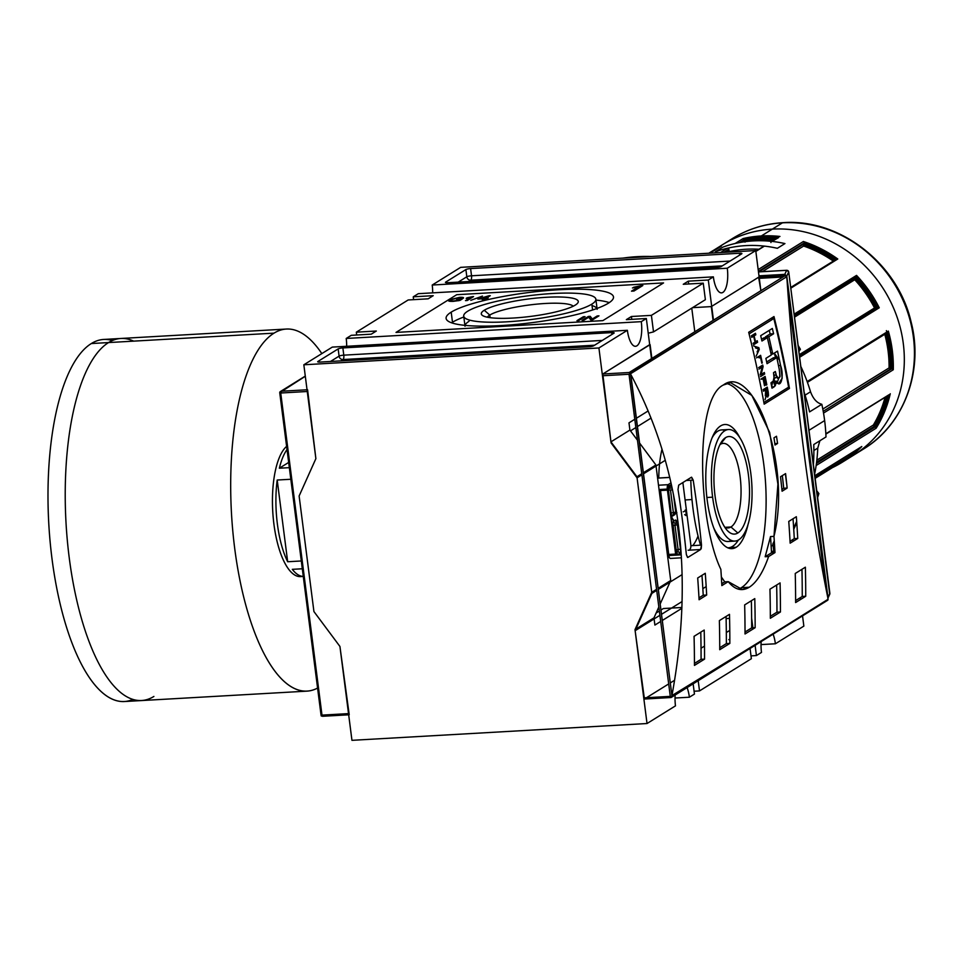 <?xml version="1.0" encoding="UTF-8"?>
<svg xmlns="http://www.w3.org/2000/svg" width="963" height="963" viewBox="0 0 963 963"><rect width="100%" height="100%" fill="white"/><g stroke="black" fill="none" stroke-linecap="round" stroke-linejoin="round"><path stroke-width="1.44" d="M484.269 310.255A48.872 8.775 172.7 0 1 546.49 297.29A48.872 8.775 172.7 0 1 575.32 305.066A48.872 8.775 172.7 0 1 513.086 318.043A48.872 8.775 172.7 0 1 484.269 310.255A48.872 8.775 -7.3 0 0 482.331 315.358A48.872 8.775 -7.3 0 0 526.279 316.923A48.872 8.775 -7.3 0 0 575.32 305.066A48.872 8.775 -7.3 0 0 577.656 303.152A48.872 8.775 -7.3 0 0 542.073 297.579A48.872 8.775 -7.3 0 0 484.269 310.255L489.77 315.057A43.672 7.848 172.7 0 1 534.67 304.356A43.672 7.848 172.7 0 1 573.238 306.21A43.672 7.848 -7.3 0 0 534.67 304.356A43.672 7.848 -7.3 0 0 489.77 315.057A43.672 7.848 -7.3 0 0 487.374 317.212A43.672 7.848 -7.3 0 1 489.77 315.057L490.095 317.67M591.836 304.127A66.616 11.965 172.7 0 1 507.032 321.811A66.616 11.965 172.7 0 1 467.741 311.193A66.616 11.965 172.7 0 1 552.557 293.522A66.616 11.965 172.7 0 1 591.836 304.127A66.616 11.965 -7.3 0 0 595.868 299.204A66.616 11.965 -7.3 0 0 540.604 294.425A66.616 11.965 -7.3 0 0 467.741 311.193A66.616 11.965 -7.3 0 0 463.721 316.129A66.616 11.965 -7.3 0 0 518.985 320.896A66.616 11.965 -7.3 0 0 591.836 304.127L592.594 309.99M451.623 322.822A84.383 15.155 172.7 0 1 452.49 322.256A84.383 15.155 172.7 0 1 463.829 317.008A84.383 15.155 -7.3 0 0 452.49 322.256A84.383 15.155 -7.3 0 0 451.623 322.822M595.977 300.083A84.383 15.155 172.7 0 1 609.254 302.623A84.383 15.155 -7.3 0 0 595.977 300.083M451.202 312.144A84.383 15.155 -7.3 0 1 558.624 289.755A84.383 15.155 -7.3 0 1 608.387 303.189A84.383 15.155 172.7 0 1 516.096 324.435A84.383 15.155 172.7 0 1 446.098 318.38A84.383 15.155 172.7 0 1 451.202 312.144A84.383 15.155 172.7 0 1 543.481 290.898A84.383 15.155 172.7 0 1 613.491 296.941A84.383 15.155 172.7 0 1 608.387 303.189A84.383 15.155 172.7 0 1 500.953 325.578A84.383 15.155 172.7 0 1 451.202 312.144L452.49 322.256M585.059 316.646L578.727 320.571L576.969 320.679L583.289 316.743L585.059 316.646L583.289 316.743L576.969 320.679L578.727 320.571L585.059 316.646M485.581 298.602L484.04 299.565L482.27 299.662L483.811 298.711L477.853 299.048L488.963 295.761L490.287 295.689L486.387 298.109L488.157 298L487.35 298.506L485.581 298.602L488.157 298L486.387 298.109L490.287 295.689L488.963 295.761L477.853 299.048L483.811 298.711L482.27 299.662L484.04 299.565L485.581 298.602M472.436 296.652L473.567 296.592L467.248 300.516L465.478 300.625L470.413 297.555L466.911 297.868L472.436 296.652L466.164 298.325L470.413 297.555L465.478 300.625L467.248 300.516L473.567 296.592L472.508 297.254L472.436 296.652M463.54 297.82L463.408 298.181C464.01 297.483 462.746 297.206 459.604 297.338L449.384 299.77L449.577 301.275L449.384 299.77C447.434 300.938 448.722 301.467 453.248 301.359L459.977 300.42L462.312 298.975L456.57 299.3L459.82 299.529L459.929 300.432L459.82 299.529L458.677 300.685L453.838 300.913C450.419 300.974 449.54 300.552 451.19 299.649L458.845 297.796L461.578 298.398L458.845 297.796L451.19 299.649C449.54 300.552 450.419 300.974 453.838 300.913L458.617 300.275L459.82 299.529L456.57 299.3L462.312 298.975L459.977 300.42L453.248 301.359L448.553 300.721L449.384 299.77L459.604 297.338C462.746 297.206 464.01 297.483 463.408 298.181L461.674 298.386M451.19 299.649L450.552 301.383M482.463 296.086L470.787 300.324L482.463 296.086M641.226 285.614L642.827 285.529L633.967 291.031L631.487 291.163L638.397 286.878L633.498 287.311L641.226 285.614L632.45 287.961L638.397 286.878L631.487 291.163L633.967 291.031L642.827 285.529L641.226 285.614L641.334 286.444L641.226 285.614M588.718 317.236L583.819 320.282L582.049 320.39L588.369 316.454L590.259 316.346L592.305 319.006L597.204 315.96L598.974 315.852L592.654 319.788L590.764 319.885L588.718 317.236L590.764 319.885L592.654 319.788L598.974 315.852L597.204 315.96L592.305 319.006L590.259 316.346L588.369 316.454L582.049 320.39L583.819 320.282L588.718 317.236M351.266 335.317L346.211 338.458L641.286 321.654A20.355 7.331 -93.3 0 1 635.484 346.295A20.355 7.331 -93.3 0 1 627.37 330.297L598.914 347.968L610.939 441.861L598.914 347.968L303.839 364.784L315.876 458.665L299.12 495.993L315.876 458.665L303.839 364.784L598.914 347.968L627.37 330.297L332.295 347.101L303.839 364.784L332.295 347.101L627.37 330.297A20.355 7.331 86.7 0 0 636.868 345.837A20.355 7.331 86.7 0 0 641.286 321.654L346.211 338.458L351.266 335.317L371.261 334.173L351.266 335.317M371.261 334.173L376.328 331.031L356.334 332.175L356.695 335.004L356.334 332.175L408.18 299.962L356.334 332.175L376.328 331.031L371.261 334.173M428.174 298.819L408.18 299.962L428.174 298.819L433.23 295.677L428.174 298.819M433.23 295.677L413.247 296.821L413.609 299.649L413.247 296.821L418.303 293.679L413.247 296.821L433.23 295.677M713.366 276.863L418.303 293.679L713.366 276.863L708.311 280.016L713.463 320.161L708.311 280.016L688.316 281.148L708.311 280.016L713.366 276.863A20.355 7.331 86.7 0 0 722.876 292.403A20.355 7.331 86.7 0 0 727.282 268.22A20.355 7.331 -93.3 0 1 721.48 292.872A20.355 7.331 -93.3 0 1 713.366 276.863M688.316 281.148L683.261 284.29L703.255 283.158L651.397 315.37L653.516 331.898L651.397 315.37L631.403 316.502L651.397 315.37L703.255 283.158L705.373 299.686L653.516 331.898L648.219 333.21L653.516 331.898L705.373 299.686L703.255 283.158L683.261 284.29L688.316 281.148L688.677 283.989L688.316 281.148M626.347 319.644L631.403 316.502L631.776 319.343L631.403 316.502L626.347 319.644L646.342 318.512L641.286 321.654L646.342 318.512L651.482 358.657L646.342 318.512L626.347 319.644M346.656 346.283A20.355 7.331 86.7 0 0 346.211 338.458A20.355 7.331 86.7 0 1 346.656 346.283M593.69 345.777A3.696 0.662 172.7 0 1 588.983 346.752L320.101 362.064A3.696 0.662 172.7 0 1 317.694 361.751A3.696 0.662 172.7 0 1 317.922 361.474L338.157 348.907A3.696 0.662 172.7 0 1 342.864 347.932L611.746 332.608A3.696 0.662 172.7 0 1 614.153 332.921A3.696 0.662 172.7 0 1 613.925 333.198L593.69 345.777L613.925 333.198A3.696 0.662 -7.3 0 0 611.746 332.608L342.864 347.932A3.696 0.662 -7.3 0 0 338.157 348.907L317.922 361.474A3.696 0.662 -7.3 0 0 320.101 362.064L588.983 346.752A3.696 0.662 -7.3 0 0 593.69 345.777M648.147 410.948L636.399 418.255L648.147 410.948M634.786 419.254L628.983 422.853L629.91 430.076L628.983 422.853L634.786 419.254M629.91 430.076L610.939 441.861L636.94 476.757L610.939 441.861L629.91 430.076L637.47 440.211L629.91 430.076M755.738 250.549L727.282 268.22L432.218 285.036L727.282 268.22L755.738 250.549L760.878 290.706L758.615 277.212L711.308 306.595L713.077 320.402L711.308 306.595L692.517 307.666L711.308 306.595L758.712 277.175L759.301 278.343L782.943 276.995L759.301 278.343L760.878 290.706L755.738 250.549L460.663 267.353L432.218 285.036L460.663 267.353L755.738 250.549M766.704 336.099L766.933 337.917L766.704 336.099M465.899 269.556A3.696 0.662 172.7 0 1 470.606 268.569L739.476 253.257A3.696 0.662 172.7 0 1 741.883 253.57A3.696 0.662 172.7 0 1 741.666 253.847L721.431 266.414A3.696 0.662 172.7 0 1 716.713 267.401L447.843 282.713A3.696 0.662 172.7 0 1 445.436 282.4A3.696 0.662 172.7 0 1 445.664 282.123L465.899 269.556L445.664 282.123A3.696 0.662 -7.3 0 0 447.843 282.713L716.713 267.401A3.696 0.662 -7.3 0 0 721.431 266.414L741.666 253.847A3.696 0.662 -7.3 0 0 739.476 253.257L470.606 268.569A3.696 0.662 -7.3 0 0 465.899 269.556L466.814 276.778L465.899 269.556M432.664 292.86A20.355 7.331 86.7 0 0 432.218 285.036A20.355 7.331 86.7 0 1 432.664 292.86M771.796 387.078L772.41 387.92L771.796 387.078M785.627 368.408L784.749 367.228L785.627 368.408M779.464 360.138L774.553 353.541L779.464 360.138M771.881 349.954L769.413 346.656L771.881 349.954M786.879 485.424L785.375 473.724L786.879 485.424M775.564 397.081L775.347 395.408L775.564 397.081M774.264 540.845L772.856 543.999L774.408 543.036L772.856 543.999L773.783 551.221L772.856 543.999L774.264 540.845M793.656 528.121L796.678 521.392L793.656 528.121M756.424 655.562L755.112 645.33L756.424 655.562L750.996 655.875L756.424 655.562L761.48 652.42L756.424 655.562M753.018 629.02L751.634 618.174L753.018 629.02M771.507 552.63L773.783 551.221L771.435 551.354L773.783 551.221L771.507 552.63M792.766 539.593L792.994 541.399L792.766 539.593M800.217 597.734L800.446 599.552L800.217 597.734M802.54 615.875L803.852 626.106L775.396 643.778A20.355 7.331 86.7 0 0 773.084 634.16A20.355 7.331 -93.3 0 1 775.396 643.778L761.035 644.596L775.396 643.778L803.852 626.106L802.54 615.875M761.167 641.575A20.355 7.331 86.7 0 0 761.48 652.42A20.355 7.331 86.7 0 1 761.167 641.575M689.388 697.212L675.039 698.031L689.388 697.212A20.355 7.331 86.7 0 0 687.088 687.594A20.355 7.331 -93.3 0 1 689.388 697.212L694.455 694.07L693.143 683.826L694.455 694.07L689.388 697.212M751.369 658.704L699.511 690.916L698.199 680.685L699.511 690.916L694.094 691.229L699.511 690.916L751.369 658.704L750.057 648.472L751.369 658.704M349.22 714.739L339.927 646.45L313.926 611.553L299.12 495.993L315.876 458.665L307.582 389.738L315.876 458.665L299.12 495.993L313.926 611.553L339.927 646.45L351.952 740.33L647.028 723.526L351.952 740.33L339.927 646.45L313.926 611.553L299.12 495.993L313.926 611.553L339.927 646.45L349.124 714.775L322.449 716.291M675.484 705.855L647.028 723.526L635.002 629.633L651.746 592.305L636.94 476.757L641.767 473.76L636.94 476.757L651.746 592.305L656.561 589.32L651.746 592.305L635.002 629.633L647.028 723.526L675.484 705.855A20.355 7.331 86.7 0 1 675.159 694.997A20.355 7.331 86.7 0 0 675.484 705.855M639.576 443.04L655.911 464.973L643.38 472.749L655.911 464.973L639.576 443.04M670.717 580.52L655.911 464.973L670.717 580.52L658.186 588.309L670.717 580.52L660.185 603.982L670.717 580.52M658.836 607.015L653.973 617.849L635.002 629.633L653.973 617.849L658.836 607.015M654.888 625.071L653.973 617.849L654.888 625.071L660.69 621.472L654.888 625.071M681.876 608.315L662.303 620.473L681.876 608.315M728.774 639.625L729.846 639.757L728.774 639.625M691.771 308.124L694.805 331.754L691.771 308.124M663.351 608.532L681.912 607.484L663.351 608.532L660.967 610.024L663.351 608.532M659.342 611.024L656.14 613.022L659.342 611.024M658.776 477.997A62.174 22.378 -93.3 0 1 662.026 449.155A62.174 22.378 86.7 0 0 658.776 477.997M727.691 547.791A62.174 22.378 86.7 0 0 728.353 547.778A62.174 22.378 86.7 0 0 738.356 540.038A62.174 22.378 -93.3 0 1 727.691 547.791M667.311 489.072A3.696 1.336 -93.3 0 1 668.105 484.678L671.006 482.872L668.105 484.678L658.499 485.22L668.105 484.678A3.696 1.336 -93.3 0 0 667.311 489.072L675.629 554.074L667.383 554.544L675.629 554.074L667.311 489.072L659.053 489.541L667.311 489.072M675.833 555.133A3.696 1.336 -93.3 0 1 675.629 554.074A3.696 1.336 -93.3 0 0 675.833 555.133M690.808 544.637A3.696 1.336 -93.3 0 1 690.014 549.042A3.696 1.336 -93.3 0 0 690.808 544.637L682.863 482.559L690.808 544.637M728.534 429.522A55.878 20.115 86.7 0 0 712.62 497.173A55.878 20.115 86.7 0 0 734.889 541.098A55.878 20.115 86.7 0 0 750.815 473.447A55.878 20.115 86.7 0 0 728.534 429.522L721.648 429.907A55.878 20.115 86.7 0 0 712.139 437.744A55.878 20.115 86.7 0 1 725.139 430.545M731.399 540.472A55.878 20.115 86.7 0 1 713.715 527.856A55.878 20.115 86.7 0 0 728.004 541.495L734.889 541.098M720.348 444.328A42.36 15.252 -93.3 0 0 719.999 444.557A42.36 15.252 -93.3 0 1 720.348 444.328L725.608 437.623A48.872 17.599 -93.3 0 1 748.42 474.928A48.872 17.599 -93.3 0 1 737.827 532.996A48.872 17.599 -93.3 0 1 727.498 530.709A48.872 17.599 -93.3 0 1 714.149 486.315A48.872 17.599 -93.3 0 1 722.37 440.681A48.872 17.599 -93.3 0 1 725.608 437.623A48.872 17.599 -93.3 0 1 748.42 474.928A48.872 17.599 -93.3 0 1 737.827 532.996L730.941 526.99A42.36 15.252 -93.3 0 1 728.052 527.941A42.36 15.252 -93.3 0 1 724.706 527.134A42.36 15.252 -93.3 0 0 730.941 526.99A42.36 15.252 86.7 0 0 740.114 476.661A42.36 15.252 86.7 0 0 720.348 444.328A42.36 15.252 -93.3 0 1 723.237 443.365A42.36 15.252 -93.3 0 1 740.559 480.706A42.36 15.252 -93.3 0 1 730.941 526.99L725.079 527.315M470.522 298.482L470.413 297.555L470.522 298.482M483.92 299.577L483.811 298.711L483.92 299.577M489.048 296.46L488.963 295.761L489.048 296.46M480.874 298.422L484.63 298.205L486.905 296.785L480.874 298.422L486.905 296.785L487.025 297.711L486.905 296.785L484.63 298.205L480.874 298.422M484.738 299.132L484.63 298.205L484.738 299.132M638.553 288.178L638.397 286.878L638.553 288.178M583.409 317.67L583.289 316.743L583.409 317.67M588.489 317.381L588.369 316.454L588.489 317.381M589.741 318.56L590.536 318.512L590.259 316.346L591.559 319.848L589.741 318.56M592.401 319.8L592.305 319.006L592.401 319.8M597.325 316.875L597.204 315.96L597.325 316.875M279.739 392.699L279.824 392.037L280.727 393.012L321.991 715.124L348.534 713.607L321.991 715.124L321.329 716.051L321.064 715.232L279.739 392.699L305.319 376.256L279.824 392.037L281.172 391.243L307.041 389.774L281.172 391.243M321.064 715.232L322.81 716.243L348.678 714.775M720.637 425.911A62.174 22.378 86.7 0 0 706.505 493.85A62.174 22.378 86.7 0 0 731.94 548.645A62.174 22.378 86.7 0 0 736.177 547.249A62.174 22.378 86.7 0 0 748.131 524.077A62.174 22.378 -93.3 0 1 736.177 547.249A62.174 22.378 -93.3 0 1 707.155 499.773A62.174 22.378 -93.3 0 1 720.637 425.911A62.174 22.378 -93.3 0 1 739.572 437.25A62.174 22.378 86.7 0 0 724.874 424.502A62.174 22.378 86.7 0 0 720.637 425.911M690.808 480.248A103.619 37.304 86.7 0 0 700.522 545.166A103.619 37.304 86.7 0 1 690.808 480.248M741.354 587.683A103.619 37.304 86.7 0 1 738.416 589.151A103.619 37.304 86.7 0 0 741.354 587.683A103.619 37.304 86.7 0 0 765.356 479.959A103.619 37.304 86.7 0 0 726.511 383.479A103.619 37.304 86.7 0 1 765.356 479.959A103.619 37.304 86.7 0 1 741.354 587.683L749.25 587.237L742.365 589.573L728.221 581.64L724.754 581.845L721.347 576.981L724.754 581.845L721.744 583.71L724.754 581.845L728.221 581.64L721.853 585.6A1110.243 1016.422 -121.8 0 0 720.854 569.362C698.019 521.886 694.239 398.911 723.345 385.019L730.58 382.66L751.826 395.42L769.69 432.507L777.911 484.148L773.975 536.367A1110.243 1016.422 58.2 0 1 774.974 552.593L768.606 556.554C763.153 572.227 756.701 582.446 749.25 587.237C741.907 591.667 734.889 589.813 728.221 581.64L721.853 585.6A1110.243 1016.422 -121.8 0 0 720.854 569.362C698.019 521.886 694.239 398.911 723.345 385.019C752.825 362.389 792.14 463.384 773.975 536.367L770.52 536.56L765.152 556.746L771.519 552.798A1106.535 1013.04 -121.8 0 0 770.52 536.56L773.975 536.367A1110.243 1016.422 58.2 0 1 774.974 552.593L768.606 556.554C763.153 572.227 756.701 582.446 749.25 587.237M773.819 318.536A1110.243 1016.422 58.2 0 1 788.601 387.174L764.441 402.173L788.601 387.174A1110.243 1016.422 -121.8 0 0 773.819 318.536L749.659 333.535L773.819 318.536L770.52 318.717L773.819 318.536M765.14 376.461L761.023 379.013L765.14 376.461A1110.243 1016.422 58.2 0 1 766.825 384.827A1110.243 1016.422 -121.8 0 0 765.14 376.461M766.343 385.128L766.343 385.128A1110.243 1016.422 -121.8 0 0 764.971 378.278A1110.243 1016.422 58.2 0 1 766.343 385.128M763.683 379.073L764.971 378.278L763.683 379.073A1110.243 1016.422 58.2 0 1 764.971 385.465A1110.243 1016.422 -121.8 0 0 763.683 379.073L761.071 379.229L763.683 379.073M764.49 385.766L764.49 385.766A1110.243 1016.422 -121.8 0 0 763.202 379.374A1110.243 1016.422 58.2 0 1 764.49 385.766M760.614 355.323L756.497 357.875L760.614 355.323A1110.243 1016.422 58.2 0 1 762.287 362.919A1110.243 1016.422 -121.8 0 0 760.614 355.323M761.805 363.22L761.805 363.22A1110.243 1016.422 -121.8 0 0 760.469 357.141A1110.243 1016.422 58.2 0 1 761.805 363.22M759.193 357.935L760.469 357.141L759.193 357.935M753.632 336.171A1110.243 1016.422 58.2 0 1 755.052 342.094L753.126 343.297L755.052 342.094A1110.243 1016.422 -121.8 0 0 753.632 336.171L751.706 337.375L753.632 336.171L751.441 336.304L753.632 336.171M755.461 333.294L751.333 335.858L755.461 333.294A1110.243 1016.422 58.2 0 1 755.823 334.811A1110.243 1016.422 -121.8 0 0 755.461 333.294M754.113 335.87L755.823 334.811L754.113 335.87A1110.243 1016.422 58.2 0 1 755.534 341.793A1110.243 1016.422 -121.8 0 0 754.113 335.87L751.381 336.027L754.113 335.87M757.255 340.733L755.534 341.793L757.255 340.733A1110.243 1016.422 58.2 0 1 757.604 342.25A1110.243 1016.422 -121.8 0 0 757.255 340.733M753.487 344.814L757.604 342.25L753.487 344.814M777.37 378.194L779.296 377.737L780.054 376.497L779.223 369.19A1110.243 1016.422 -121.8 0 0 776.804 357.622L773.349 357.815A1106.535 1013.04 58.2 0 1 773.722 359.548A1106.535 1013.04 58.2 0 0 773.349 357.815L766.668 361.968L773.349 357.815L776.804 357.622L767.03 363.689A1110.243 1016.422 -121.8 0 0 765.874 358.368L771.279 355.01A1110.243 1016.422 -121.8 0 0 767.342 337.664L763.876 337.857A1106.535 1013.04 58.2 0 1 764.273 339.566A1106.535 1013.04 58.2 0 0 763.876 337.857L761.54 339.313L763.876 337.857L767.342 337.664L761.95 341.01A1110.243 1016.422 -121.8 0 0 760.686 335.69L772.338 328.455A1110.243 1016.422 58.2 0 1 773.602 333.776L768.847 336.725A1110.243 1016.422 58.2 0 1 772.783 354.071L771.098 354.167L772.783 354.071L777.526 351.122A1110.243 1016.422 58.2 0 1 780.584 365.495L782.197 378.182L778.598 383.731L776.238 381.131L774.24 386.789L772.001 388.173A1110.243 1016.422 -121.8 0 0 770.966 382.841L773.193 381.456L774.204 376.304L773.53 372.645L775.347 371.513L776.13 375.101C779.428 380.349 780.463 378.387 779.223 369.19A1110.243 1016.422 -121.8 0 0 776.804 357.622L767.03 363.689A1110.243 1016.422 -121.8 0 0 765.874 358.368L771.279 355.01A1110.243 1016.422 -121.8 0 0 767.342 337.664L761.95 341.01A1110.243 1016.422 -121.8 0 0 760.686 335.69L772.338 328.455A1110.243 1016.422 58.2 0 1 773.602 333.776L768.847 336.725A1110.243 1016.422 58.2 0 1 772.783 354.071L777.526 351.122A1110.243 1016.422 58.2 0 1 780.584 365.495C784.4 375.895 780.704 389.919 776.238 381.131L775.311 385.73L772.001 388.173A1110.243 1016.422 -121.8 0 0 770.966 382.841L774.276 380.216L773.53 372.645L775.347 371.513L776.972 377.713M758.88 347.691L753.776 346.03L758.88 347.691A1110.243 1016.422 58.2 0 1 759.277 349.425A1110.243 1016.422 -121.8 0 0 758.88 347.691L755.413 347.884L758.88 347.691M756.111 356.202L759.277 349.425L756.111 356.202M762.166 367.132L760.18 374.956L762.166 367.132L758.952 369.13L762.166 367.132L759.109 367.312L762.166 367.132M762.744 365.049L758.627 367.613L762.744 365.049A1110.243 1016.422 58.2 0 1 763.093 366.662A1110.243 1016.422 -121.8 0 0 762.744 365.049M761.107 374.499L763.093 366.662L761.107 374.499L764.333 372.5L761.107 374.499M764.646 374.017A1110.243 1016.422 -121.8 0 0 764.333 372.5A1110.243 1016.422 58.2 0 1 764.646 374.017L760.517 376.581L764.646 374.017L761.601 374.198L764.646 374.017M765.609 391.821L765.308 395.841L766.139 394.457L767.884 396.949L768.245 392.182A1110.243 1016.422 -121.8 0 0 767.27 387.114L763.153 389.666L767.27 387.114A1110.243 1016.422 58.2 0 1 768.245 392.182L768.522 395.576L767.403 397.009L765.645 394.493L765.609 391.821A1110.243 1016.422 -121.8 0 0 765.272 390.063A1110.243 1016.422 58.2 0 1 765.609 391.821M763.454 391.195L765.272 390.063L763.454 391.195M765.814 397.009L765.067 399.717L765.814 397.009M611.084 442.932L602.79 374.005L611.084 442.932L637.073 477.829L611.084 442.932M650.097 344.622L651.867 358.429L650.097 344.622L602.79 374.005L629.212 372.5L602.79 374.005L649.688 344.646M651.06 418.086L637.458 426.549L651.06 418.086M635.845 427.548L630.5 430.87L635.845 427.548M751.658 621.532L752.645 629.248L751.658 621.532M701.028 648.243L704.483 646.101L701.028 648.243M726.331 632.535L729.785 630.392L726.331 632.535M674.582 680.275L670.308 682.936L674.582 680.275M668.683 683.935L646.498 697.718L668.683 683.935M644.428 699.006L635.135 630.705L651.879 593.377L637.073 477.829L651.879 593.377L635.135 630.705L643.741 697.874L644.428 699.006L671.428 697.188L644.428 699.006M774.481 544.143L771.134 546.214L774.481 544.143M706.18 586.575L702.846 588.646L706.18 586.575M682.093 601.538L661.509 614.322L682.093 601.538M659.896 615.321L635.135 630.705L659.896 615.321M786.506 275.899L786.855 277.452L786.771 276.718L630.5 373.788L671.921 695.587C694.167 574.779 680.444 467.729 630.777 374.414L671.921 695.587L671.428 697.188L670.284 696.369L629.02 374.258L602.477 375.763L629.02 374.258L629.922 373.175L630.777 374.414C680.444 467.729 694.167 574.779 671.921 695.587L828.011 599.913L826.651 600.707L828.011 599.913L827.999 598.637C808.776 503.589 795.065 396.527 786.855 277.452C795.065 396.527 808.776 503.589 827.999 598.637L786.506 275.899L785.026 275.707L629.212 372.5L629.922 373.175L629.212 372.5L785.026 275.707L786.506 275.899L758.615 277.212L785.026 275.707M828.084 599.263L671.428 697.188L670.284 696.369L643.741 697.874L670.284 696.369L629.02 374.258L786.771 276.718M764.177 404.147A1110.243 1016.422 -121.8 0 0 748.684 332.283L773.987 316.562A1110.243 1016.422 58.2 0 1 789.467 388.438L764.177 404.147A1110.243 1016.422 -121.8 0 0 748.684 332.283L773.987 316.562A1110.243 1016.422 58.2 0 1 789.467 388.438L764.177 404.147M773.975 437.828L776.503 436.251A1110.243 1016.422 58.2 0 1 777.562 443.462L775.034 445.038A1110.243 1016.422 -121.8 0 0 773.975 437.828L776.503 436.251A1110.243 1016.422 58.2 0 1 777.562 443.462L775.034 445.038A1110.243 1016.422 -121.8 0 0 773.975 437.828M780.512 476.745L785.579 473.603A1110.243 1016.422 58.2 0 1 787.144 488.06L782.088 491.214A1110.243 1016.422 -121.8 0 0 780.512 476.745L785.579 473.603A1110.243 1016.422 58.2 0 1 787.144 488.06L782.088 491.214A1110.243 1016.422 -121.8 0 0 780.512 476.745M697.694 577.993L705.277 573.286A1110.243 1016.422 58.2 0 1 706.673 595.026L699.09 599.744A1110.243 1016.422 -121.8 0 0 697.694 577.993L705.277 573.286A1110.243 1016.422 58.2 0 1 706.673 595.026L699.09 599.744A1110.243 1016.422 -121.8 0 0 697.694 577.993M788.757 521.428L796.341 516.71A1110.243 1016.422 58.2 0 1 797.737 538.461L790.154 543.168A1110.243 1016.422 -121.8 0 0 788.757 521.428L796.341 516.71A1110.243 1016.422 58.2 0 1 797.737 538.461L790.154 543.168A1110.243 1016.422 -121.8 0 0 788.757 521.428M694.07 636.326L704.194 630.043A1110.243 1016.422 58.2 0 1 704.555 659.125L694.443 665.409A1110.243 1016.422 -121.8 0 0 694.07 636.326L704.194 630.043A1110.243 1016.422 58.2 0 1 704.555 659.125L694.443 665.409A1110.243 1016.422 -121.8 0 0 694.07 636.326M719.361 620.617L729.485 614.334A1110.243 1016.422 58.2 0 1 729.846 643.416L719.734 649.7A1110.243 1016.422 -121.8 0 0 719.361 620.617L729.485 614.334A1110.243 1016.422 58.2 0 1 729.846 643.416L719.734 649.7A1110.243 1016.422 -121.8 0 0 719.361 620.617M795.245 573.479L805.369 567.195A1110.243 1016.422 58.2 0 1 805.73 596.266L795.619 602.561A1110.243 1016.422 -121.8 0 0 795.245 573.479L805.369 567.195A1110.243 1016.422 58.2 0 1 805.73 596.266L795.619 602.561A1110.243 1016.422 -121.8 0 0 795.245 573.479M769.955 589.187L780.078 582.904A1110.243 1016.422 58.2 0 1 780.439 611.986L770.328 618.27A1110.243 1016.422 -121.8 0 0 769.955 589.187L780.078 582.904A1110.243 1016.422 58.2 0 1 780.439 611.986L770.328 618.27A1110.243 1016.422 -121.8 0 0 769.955 589.187M744.664 604.908L754.775 598.613A1110.243 1016.422 58.2 0 1 755.148 627.695L745.025 633.979A1110.243 1016.422 -121.8 0 0 744.664 604.908L754.775 598.613A1110.243 1016.422 58.2 0 1 755.148 627.695L745.025 633.979A1110.243 1016.422 -121.8 0 0 744.664 604.908M701.509 545.106A1110.243 1016.422 -121.8 0 0 693.191 480.104A1110.243 1016.422 58.2 0 1 701.509 545.106L700.607 549.512L687.955 557.372L700.607 549.512L688.1 550.222L700.607 549.512L701.22 548.549L701.509 545.106L690.892 545.72L701.509 545.106M687.522 557.421L686.342 554.532A1110.243 1016.422 -121.8 0 0 678.012 489.541A1110.243 1016.422 58.2 0 1 686.342 554.532L687.702 557.457M678.012 489.541L678.698 485.147L691.35 477.287L678.698 485.147L678.012 489.541M691.35 477.287L693.191 480.104L691.603 477.203M682.117 574.598L658.319 589.38L682.117 574.598M656.706 590.379L651.879 593.377L656.706 590.379M793.741 529.325L796.762 522.584L793.741 529.325M665.313 460.29L643.513 473.82L665.313 460.29M641.9 474.831L637.073 477.829L641.9 474.831M668.876 555.531L660.546 490.528L672.511 489.854L660.546 490.528L668.876 555.531A3.696 1.336 86.7 0 0 670.356 558.444A3.696 1.336 86.7 0 0 670.609 558.359A3.696 1.336 -93.3 0 1 668.876 555.531L681.226 554.832L668.876 555.531M726.114 618.571L729.581 618.378L726.114 618.571M751.67 627.9A1106.535 1013.04 -121.8 0 0 751.357 600.743A1106.535 1013.04 -121.8 0 1 751.67 627.9L745.025 632.017L751.67 627.9L755.148 627.695M776.96 612.179A1106.535 1013.04 -121.8 0 0 776.647 585.035A1106.535 1013.04 -121.8 0 1 776.96 612.179L770.316 616.308L776.96 612.179L780.439 611.986M802.251 596.47A1106.535 1013.04 -121.8 0 0 801.95 569.314A1106.535 1013.04 -121.8 0 1 802.251 596.47L795.619 600.599L802.251 596.47L805.73 596.266M726.367 643.609A1106.535 1013.04 -121.8 0 0 726.066 616.452A1106.535 1013.04 -121.8 0 1 726.367 643.609L719.734 647.738L726.367 643.609L729.846 643.416M701.076 659.318A1106.535 1013.04 -121.8 0 0 700.775 632.173A1106.535 1013.04 -121.8 0 1 701.076 659.318L694.443 663.447L701.076 659.318L704.555 659.125M765.152 556.746L768.606 556.554L765.152 556.746L771.519 552.798A1106.535 1013.04 -121.8 0 0 770.52 536.56L765.152 556.746M794.282 538.654A1106.535 1013.04 -121.8 0 0 793.03 518.768A1106.535 1013.04 -121.8 0 1 794.282 538.654L790.045 541.29L794.282 538.654L797.737 538.461M703.219 595.218A1106.535 1013.04 -121.8 0 0 701.967 575.344A1106.535 1013.04 -121.8 0 1 703.219 595.218L698.982 597.854L703.219 595.218L706.673 595.026M783.701 488.265A1106.535 1013.04 -121.8 0 0 782.341 475.614A1106.535 1013.04 -121.8 0 1 783.701 488.265L781.908 489.385L783.701 488.265L787.144 488.06M772.868 381.661L775.143 383.936L776.25 383.599L772.868 381.661M777.057 383.033L778.754 378.146L777.057 383.033M775.588 358.38A1106.535 1013.04 -121.8 0 0 774.445 353.048A1106.535 1013.04 -121.8 0 1 775.588 358.38M772.41 352.362L770.906 353.289L772.41 352.362M765.778 338.627A1106.535 1013.04 -121.8 0 0 765.585 337.76A1106.535 1013.04 -121.8 0 1 765.778 338.627M770.123 333.968L765.38 336.918L770.123 333.968A1106.535 1013.04 -121.8 0 0 769.268 330.357A1106.535 1013.04 -121.8 0 1 770.123 333.968L773.602 333.776M773.421 381.3L776.238 381.131L773.421 381.3M752.729 334.992L755.823 334.811L752.729 334.992M754.523 342.431L757.604 342.25L754.523 342.431M758.29 349.473L759.277 349.425L758.29 349.473M757.725 348.69L758.651 348.823L757.099 351.928L758.651 348.823L756.232 348.173L757.725 348.69M757.4 357.309L760.469 357.141L757.4 357.309M759.855 366.843L763.093 366.662L759.855 366.843M761.938 378.447L764.971 378.278L761.938 378.447M763.25 390.171L765.272 390.063L763.25 390.171M765.404 395.528L766.115 395.492L765.404 395.528M767.595 395.432L766.379 393.024A1110.243 1016.422 -121.8 0 0 765.754 389.762L767.09 388.932A1110.243 1016.422 58.2 0 1 767.788 392.555L767.595 395.432L766.379 393.024A1110.243 1016.422 -121.8 0 0 765.754 389.762L763.202 389.907L767.09 388.932L764.068 389.1L767.09 388.932A1110.243 1016.422 58.2 0 1 767.788 392.555L767.595 395.432L766.452 395.528M766.44 395.492L767.306 395.444M829.071 595.05A1.854 1.806 -155 0 0 829.877 593.328L788.709 271.939A1.854 1.806 -155 0 0 786.651 270.326L758.483 271.927L786.651 270.326A1.854 1.806 25 0 1 788.709 271.939L786.783 276.056L784.773 274.359L758.976 275.827L784.773 274.359L786.783 276.056L827.939 598.047L829.877 593.328A1.854 1.806 25 0 1 829.721 594.303L827.819 598.408M784.941 243.579A123.974 113.502 -121.8 0 0 771.989 241.4A123.974 113.502 58.2 0 1 784.941 243.579A123.974 113.502 -121.8 0 0 722.9 247.118L715.304 251.837A123.974 113.502 58.2 0 1 727.522 248.213A123.974 113.502 -121.8 0 0 715.304 251.837A123.974 113.502 58.2 0 1 777.358 248.298L784.941 243.579A123.974 113.502 -121.8 0 0 722.9 247.118L715.304 251.837L722.9 247.118A123.974 113.502 58.2 0 1 735.118 243.507A123.974 113.502 -121.8 0 0 722.9 247.118L715.304 251.837A123.974 113.502 58.2 0 1 777.358 248.298A123.974 113.502 -121.8 0 0 764.393 246.119A123.974 113.502 58.2 0 1 777.358 248.298L784.941 243.579M763.394 246.745A1.107 1.011 -121.8 0 1 764.393 246.119L755.859 251.427L764.393 246.119A1.107 1.011 -121.8 0 0 763.779 246.251L755.823 251.199M758.952 249.261A120.279 110.107 -121.8 0 0 730.327 251.355L729.196 252.065L730.327 251.355A1.107 1.011 -121.8 0 1 730.183 251.379A1.107 1.011 -121.8 0 0 730.327 251.355A120.279 110.107 -121.8 0 1 758.952 249.261M730.183 251.379A1.107 1.011 -121.8 0 1 729.015 250.344L725.958 252.246L729.015 250.344L728.859 249.224A1.107 1.011 -121.8 0 0 727.522 248.213L720.553 252.547L727.522 248.213A1.107 1.011 -121.8 0 1 728.859 249.224L723.803 252.366L728.859 249.224L729.015 250.344A1.107 1.011 -121.8 0 0 730.183 251.379L729.063 252.065M779.115 236.729L771.375 241.544A1.107 1.011 58.2 0 1 771.989 241.4L778.694 237.115M778.501 237.656L771.989 241.4A1.107 1.011 58.2 0 0 770.93 242.544M744.64 241.869L744.218 241.075A1.107 1.011 -121.8 0 1 744.182 240.919L742.28 242.098L744.182 240.919L744.038 239.787L739.56 242.58L744.038 239.787A1.107 1.011 -121.8 0 0 744.002 239.631L743.087 238.559L735.118 243.507L743.087 238.559L744.002 239.631A1.107 1.011 58.2 0 1 744.038 239.787L744.182 240.919A1.107 1.011 -121.8 0 0 744.218 241.075L745.037 242.146M890.655 368.841L891.726 368.781A1.107 1.011 58.2 0 1 891.894 368.781L893.291 369.744L823.534 413.079L893.291 369.744L891.894 368.781A122.867 112.49 -121.8 0 0 887.272 332.704A122.867 112.49 -121.8 0 1 891.894 368.781A1.107 1.011 58.2 0 0 891.726 368.781L823.221 411.333L890.655 368.841A1.107 1.011 -121.8 0 1 890.498 368.841A1.107 1.011 -121.8 0 0 890.655 368.841M884.78 334.269A120.279 110.107 -121.8 0 1 889.09 367.902L822.799 409.07L889.09 367.902L890.498 368.841A121.386 111.13 58.2 0 0 886.068 333.451A121.386 111.13 58.2 0 1 890.498 368.841L889.09 367.914A120.279 110.107 -121.8 0 0 884.78 334.269L807.427 382.323L884.78 334.245M887.549 332.536L807.415 382.311L887.525 332.548L888.343 331.116L807.15 381.565L888.343 331.116L887.26 332.644A1.107 1.011 58.2 0 1 887.104 332.668L886.381 330.646M877.317 307.558A1.107 1.011 58.2 0 1 877.449 307.474A122.867 112.49 -121.8 0 0 856.191 277.163A1.107 1.011 58.2 0 1 856.071 277.272L794.319 315.635L855.216 277.886A1.107 1.011 -121.8 0 0 855.096 277.982L854.747 279.739A120.279 110.107 -121.8 0 1 874.536 307.955L799.314 354.685L874.536 307.955L875.933 308.365L799.471 355.865L877.317 307.558A1.107 1.011 58.2 0 1 877.449 307.474A122.867 112.49 -121.8 0 0 856.191 277.163L856.54 275.406L794.126 314.155L856.528 275.394L856.191 277.163A1.107 1.011 58.2 0 1 856.071 277.272L855.216 277.886A1.107 1.011 -121.8 0 0 855.096 277.982L854.747 279.752L794.511 317.164L854.747 279.752A120.279 110.107 -121.8 0 1 874.536 307.955L876.053 308.341M803.708 243.266L803.298 244.277A1.107 1.011 -121.8 0 0 803.25 244.433L803.636 246.034L762.359 271.674L803.636 246.034A120.279 110.107 -121.8 0 1 833.26 261.033A120.279 110.107 -121.8 0 0 803.636 246.034L803.25 244.433A121.386 111.13 58.2 0 1 834.596 260.215A121.386 111.13 58.2 0 0 803.25 244.433A1.107 1.011 -121.8 0 1 803.298 244.277L758.88 271.867L803.298 244.277L803.708 243.266L758.411 271.41L803.708 243.266A1.107 1.011 58.2 0 0 803.768 243.109A1.107 1.011 58.2 0 1 803.708 243.266M861.536 446.724L814.83 475.746L861.789 446.531A123.974 113.502 58.2 0 1 842.24 462.24L832.357 467.657L832.369 466.465A1.107 1.011 58.2 0 0 832.285 466.321L814.999 477.058L832.285 466.321L831.623 465.37L814.83 475.794L831.623 465.37A1.107 1.011 -121.8 0 1 831.599 465.334A1.107 1.011 -121.8 0 0 831.623 465.37L832.285 466.321A1.107 1.011 58.2 0 1 832.369 466.465L832.345 467.669L832.369 466.465L832.333 467.669L815.155 478.334M874.235 426.38L875.247 426.898A1.107 1.011 58.2 0 1 875.391 426.982L876.113 428.258L816.143 465.526L876.113 428.258L875.391 426.982A122.867 112.49 -121.8 0 0 888.512 395.203A122.867 112.49 -121.8 0 1 875.391 426.982A1.107 1.011 58.2 0 0 875.247 426.898L816.431 463.432L875.247 426.898L874.235 426.38L816.6 462.192L874.235 426.38A1.107 1.011 -121.8 0 1 874.103 426.296A1.107 1.011 -121.8 0 0 874.235 426.38M877.449 307.474L879.255 307.787L799.651 357.249L879.255 307.787L877.726 307.39M835.884 259.625A1.107 1.011 58.2 0 1 835.956 259.48L790.707 287.468M836.137 259.264L837.774 258.999L790.804 288.178L837.774 258.999L836.378 259.107M803.371 241.508L803.371 241.52A123.974 113.502 58.2 0 1 837.774 258.999A123.974 113.502 58.2 0 0 803.371 241.508L758.182 269.58L803.371 241.508M861.379 446.82L861.789 446.531A123.974 113.502 58.2 0 1 832.381 467.645A123.974 113.502 58.2 0 0 842.24 462.24L863.366 449.119A123.974 113.502 -121.8 0 0 906.785 309.665A123.974 113.502 -121.8 0 0 782.438 222.838A123.974 113.502 58.2 0 1 907.832 312.722A123.974 113.502 58.2 0 1 858.214 452.116M873.357 425.02L874.103 426.296A121.386 111.13 58.2 0 0 886.767 396.287A121.386 111.13 58.2 0 1 874.103 426.296L873.357 425.032A120.279 110.107 -121.8 0 0 885.069 397.334A120.279 110.107 -121.8 0 1 873.357 425.02L816.841 460.133L873.357 425.02M889.21 394.698L825.857 433.771L889.03 394.734M302.189 576.319A66.616 23.979 86.7 0 1 273.757 522.813A66.616 23.979 86.7 0 1 286.613 446.387A66.616 23.979 86.7 0 0 273.48 520.453A66.616 23.979 86.7 0 0 300.48 576.596L303.923 576.404M303.273 576.416A66.616 23.979 -93.3 0 1 292.307 569.338L302.298 568.772L292.307 569.338A66.616 23.979 -93.3 0 0 303.273 576.416M301.299 560.972L287.672 561.742A66.616 23.979 -93.3 0 1 277.2 480.031L290.826 479.261L277.2 480.031L287.672 561.742A66.616 23.979 -93.3 0 1 277.2 480.031L287.672 561.742L301.299 560.972M289.345 467.657L279.354 468.223A66.616 23.979 -93.3 0 1 287.022 449.577A66.616 23.979 -93.3 0 0 279.354 468.223L288.671 462.433L279.354 468.223L289.345 467.657M286.384 329.045A181.345 65.279 86.7 0 0 274.022 333.15A181.345 65.279 -93.3 0 1 321.835 353.602A181.345 65.279 86.7 0 0 286.384 329.045L103.691 339.445A181.345 65.279 86.7 0 0 91.329 343.55A181.345 65.279 86.7 0 0 50.124 541.7A181.345 65.279 86.7 0 0 124.311 701.545L307.004 691.133A181.345 65.279 86.7 0 0 317.573 688.064A181.345 65.279 -93.3 0 1 234.406 546.045A181.345 65.279 -93.3 0 1 274.022 333.15A181.345 65.279 86.7 0 0 232.817 531.287A181.345 65.279 86.7 0 0 307.004 691.133M651.265 256.495A177.637 162.627 -121.8 0 0 622.868 258.12A177.637 162.627 58.2 0 1 651.265 256.495M800.397 349.292A177.637 162.627 -121.8 0 0 798.146 345.512A177.637 162.627 58.2 0 1 800.397 349.292L798.917 351.531L800.397 349.292L798.76 350.315L800.397 349.292M800.819 366.434A166.539 152.467 58.2 0 1 810.533 391.772C813.109 398.79 816.877 402.967 821.824 404.291A177.637 162.627 58.2 0 1 824.641 420.578A177.637 162.627 -121.8 0 0 821.824 404.291L809.558 411.899L821.824 404.291C816.877 402.967 813.109 398.79 810.533 391.772A166.539 152.467 58.2 0 0 800.819 366.434M804.141 392.29A177.637 162.627 58.2 0 1 809.558 411.899A177.637 162.627 -121.8 0 0 804.141 392.29M817.623 497.558A177.637 162.627 -121.8 0 0 818.875 493.574L817.238 494.585L818.875 493.574L816.756 490.757L818.875 493.574A177.637 162.627 -121.8 0 1 817.623 497.558M824.641 420.578A177.637 162.627 -121.8 0 1 826.001 436.949L813.747 444.557A177.637 162.627 58.2 0 1 813.386 464.503A177.637 162.627 -121.8 0 0 813.747 444.557L826.001 436.949A177.637 162.627 -121.8 0 0 824.641 420.578L809.004 430.292M819.886 440.753L817.756 448.108A166.539 152.467 58.2 0 1 814.626 474.169A166.539 152.467 58.2 0 0 817.756 448.108L813.867 450.515L817.756 448.108L819.886 440.753M596.879 308.485A66.616 11.965 -7.3 0 0 592.016 305.56M691.988 499.556L685.09 499.953M692.746 545.612A62.174 22.378 86.7 0 0 698.043 536.03M712.62 497.173A55.878 20.115 86.7 0 1 724.73 430.786A55.878 20.115 86.7 0 1 750.815 473.447A55.878 20.115 -93.3 0 1 738.705 539.834A55.878 20.115 -93.3 0 1 712.62 497.173L706.878 497.498M396.022 332.416L456.727 294.702L663.555 282.917L602.85 320.631L396.022 332.416M461.578 298.398L463.408 298.181M668.25 488.554L670.248 488.217L668.25 488.554M673.486 514.242A1.854 1.697 58.2 0 1 674.004 514.037A1.854 1.697 -121.8 0 0 672.74 515.915A1.854 1.697 58.2 0 1 673.486 514.242L674.979 513.773A1.854 1.697 -121.8 0 1 674.232 514.013A1.854 0.662 -93.3 0 1 674.1 514.049A1.854 0.662 -93.3 0 1 673.366 512.593L670.465 489.962L673.366 512.593L671.187 513.002L673.366 512.593A1.854 0.662 86.7 0 0 674.232 514.013A1.854 1.697 -121.8 0 0 675.725 512.111L673.486 494.669L675.725 512.111L673.366 512.593L675.725 512.111A1.854 1.697 -121.8 0 1 674.979 513.773L676.869 512.593M672.74 515.915A3.696 1.336 -93.3 0 1 671.416 514.808A3.696 1.336 86.7 0 0 672.74 515.915L674.63 514.736L672.74 515.915M669.706 486.833A1.854 0.662 -93.3 0 1 670.248 488.217A1.854 0.662 86.7 0 0 669.706 486.833M672.114 487.928L670.248 488.217L672.114 487.928M674.714 513.905A1.854 1.697 -121.8 0 0 674.63 514.736A1.854 1.697 58.2 0 1 674.714 513.905M670.826 485.593A1.854 1.697 58.2 0 0 670.874 484.907L669.658 485.665L670.874 484.907A3.696 1.336 86.7 0 1 671.464 484.919A3.696 1.336 86.7 0 0 670.874 484.907A1.854 1.697 58.2 0 1 669.381 486.809M675.292 513.58A3.696 1.336 -93.3 0 1 674.63 514.736A3.696 1.336 86.7 0 0 675.292 513.58M668.466 487.579A1.854 1.697 58.2 0 0 668.972 486.086A3.696 1.336 86.7 0 0 668.166 490.48A3.696 1.336 86.7 0 1 668.972 486.086A1.854 1.697 58.2 0 1 668.202 487.772L671.5 516.457L673.45 520.899A1.854 1.083 12.9 0 1 673.149 521.332A1.854 1.083 12.9 0 0 673.366 520.393A1.854 1.517 -36.4 0 0 672.318 518.888M672.078 517.95A1.854 1.517 -36.4 0 1 672.306 518.949L673.366 520.393L672.306 518.949A3.696 1.336 86.7 0 1 671.5 516.457L668.286 490.348L671.5 516.457A3.696 1.336 86.7 0 0 672.306 518.949A1.854 1.517 -36.4 0 0 671.729 517.625M683.261 511.786A1.854 1.517 -36.4 0 0 685.211 510.053A3.696 1.336 86.7 0 1 685.921 515.578A3.696 1.336 86.7 0 0 685.211 510.053A1.854 1.517 -36.4 0 1 683.261 511.786M684.633 514.675A1.854 1.083 12.9 0 1 685.921 515.578A1.854 1.083 12.9 0 0 684.633 514.675M673.137 519.394A1.854 1.517 -36.4 0 1 673.366 520.393A1.854 1.083 12.9 0 1 673.45 520.899L672.884 523.354A1.854 1.083 12.9 0 0 672.8 522.849A3.696 1.336 86.7 0 0 672.704 525.894A3.696 1.336 86.7 0 1 672.8 522.849L673.366 520.393L672.8 522.849A1.854 1.083 12.9 0 1 672.668 523.716A1.854 1.083 12.9 0 0 672.884 523.354L676.604 553.364L675.677 553.027M677.278 521.862A1.854 1.697 58.2 0 1 675.328 520.152A3.696 1.336 -93.3 0 1 676.796 521.705A3.696 1.336 86.7 0 0 675.328 520.152A1.854 1.697 -121.8 0 0 677.278 521.862A1.854 1.697 58.2 0 1 677.988 521.97A1.854 1.697 58.2 0 0 677.278 521.862L675.388 523.041A1.854 1.697 58.2 0 1 673.426 521.332L675.328 520.152L673.426 521.332A1.854 1.697 -121.8 0 0 675.388 523.041A1.854 1.697 58.2 0 1 677.338 524.751L672.8 525.642L674.979 525.232L678.108 549.608A1.854 0.662 -93.3 0 1 677.699 551.811L676.327 552.666L677.699 551.811A1.854 1.697 58.2 0 1 676.038 550.908A1.854 1.697 -121.8 0 0 677.699 551.811A1.854 0.662 86.7 0 0 678.108 549.608L675.93 550.017L678.108 549.608L674.979 525.232A1.854 0.662 -93.3 0 1 675.388 523.041A1.854 0.662 86.7 0 0 674.979 525.232L677.338 524.751L680.468 549.115L678.108 549.608L680.468 549.115L677.338 524.751A1.854 1.697 58.2 0 0 675.388 523.041L677.278 521.862A1.854 0.662 -93.3 0 1 677.41 521.814A1.854 0.662 -93.3 0 1 677.579 521.874M676.038 551.871A3.696 1.336 86.7 0 0 677.759 554.7A1.854 1.697 -121.8 0 0 676.471 553.087A1.854 1.697 -121.8 0 1 677.759 554.7L679.661 553.52A1.854 1.697 -121.8 0 0 677.699 551.811A1.854 1.697 -121.8 0 1 679.661 553.52A3.696 1.336 86.7 0 0 680.468 549.115A3.696 1.336 86.7 0 1 679.661 553.52L677.759 554.7A3.696 1.336 86.7 0 1 676.038 551.871L672.824 525.75L676.038 551.871M657.597 478.13L669.754 477.443L657.597 478.13M737.827 532.996A48.872 17.599 -93.3 0 1 715.015 495.692A48.872 17.599 -93.3 0 1 725.608 437.623M458.207 282.123L466.814 276.778A3.696 0.662 -7.3 0 1 471.533 275.791L730.038 261.069L471.533 275.791A3.696 0.662 -7.3 0 0 466.814 276.778A3.696 3.383 58.2 0 0 470.726 280.197L468.572 281.533L470.726 280.197A3.696 1.336 86.7 0 0 471.533 275.791L470.606 268.569L471.533 275.791A3.696 1.336 86.7 0 1 470.726 280.197A3.696 3.383 58.2 0 1 466.814 276.778L458.207 282.123M739.704 255.063L739.476 253.257L739.704 255.063M722.322 265.86L470.726 280.197L722.322 265.86M330.478 361.474L339.084 356.129L338.157 348.907L339.084 356.129A3.696 3.383 -121.8 0 0 342.997 359.548L594.58 345.211L342.997 359.548L340.83 360.884L342.997 359.548A3.696 1.336 -93.3 0 0 343.791 355.154L602.296 340.421L343.791 355.154A3.696 0.662 -7.3 0 0 339.084 356.129A3.696 3.383 -121.8 0 0 342.997 359.548A3.696 1.336 -93.3 0 0 343.791 355.154A3.696 0.662 -7.3 0 0 339.084 356.129L330.478 361.474M342.864 347.932L343.791 355.154L342.864 347.932M611.974 334.414L611.746 332.608L611.974 334.414M469.041 321.305A66.616 11.965 -7.3 0 0 465.069 325.374M321.329 716.051L321.991 715.124L280.727 393.012L307.269 391.496L280.727 393.012L279.824 392.037M279.824 393.325L320.968 714.498M729.533 547.622L736.177 547.249M788.023 293.884L825.363 585.384L788.023 293.884M667.467 485.785L671.596 485.557L667.467 485.785M686.174 480.513L693.191 480.104L686.174 480.513M786.855 277.452L827.999 598.637M774.974 552.593L771.519 552.798M777.562 443.462L774.83 443.618M786.277 388.619L789.467 388.438M771.748 386.067L772.783 381.336M776.587 376.726L774.433 378.603M765.38 336.918L768.847 336.725M773.999 375.221L776.13 375.101L773.999 375.221M771.76 386.921L774.24 386.789M778.489 365.615L780.584 365.495L778.489 365.615M788.709 271.939L786.783 276.056L827.951 597.445L829.877 593.328L788.709 271.891L829.721 594.303M786.651 270.326L784.773 274.359L786.651 270.326A1.854 0.662 -93.3 0 1 786.771 270.278A1.854 0.662 -93.3 0 1 786.915 270.314M783.473 222.778A7.403 2.66 86.7 0 0 782.438 222.838L772.326 229.122A123.974 113.502 58.2 0 1 897.805 319.283A123.974 113.502 58.2 0 1 847.633 458.653M717.002 248.37A123.974 113.502 -121.8 0 1 772.326 229.122L761.324 235.959A123.974 113.502 58.2 0 1 779.958 236.453A123.974 113.502 58.2 0 0 761.324 235.959A123.974 113.502 58.2 0 0 743.087 238.559L743.087 238.559A123.974 113.502 58.2 0 1 761.324 235.959M856.528 275.394A123.974 113.502 58.2 0 1 879.255 307.787A123.974 113.502 58.2 0 0 856.528 275.394L856.528 275.394M888.343 331.116A123.974 113.502 58.2 0 1 893.291 369.744A123.974 113.502 58.2 0 0 888.343 331.116M890.269 393.759A123.974 113.502 58.2 0 1 876.113 428.258A123.974 113.502 58.2 0 0 890.269 393.759M773.746 240.064A120.279 110.107 -121.8 0 0 751.321 241.039A120.279 110.107 -121.8 0 1 773.746 240.064M863.366 449.119C904.064 424.671 924.011 370.948 911.058 321.786C897.721 263.417 839.567 218.24 782.943 222.67C764.67 223.765 747.854 229.038 732.518 238.499A123.974 113.502 -121.8 0 1 782.438 222.838A123.974 113.502 -121.8 0 0 727.547 241.785M855.216 277.886L794.331 315.708L855.216 277.886M855.096 277.982A121.386 111.13 58.2 0 1 876.294 308.196A121.386 111.13 58.2 0 0 855.096 277.982M835.86 259.42A122.867 112.49 -121.8 0 0 803.768 243.109A122.867 112.49 -121.8 0 1 835.86 259.42M777.743 237.584A122.867 112.49 -121.8 0 0 744.002 239.631A122.867 112.49 -121.8 0 1 777.743 237.584M744.218 241.075A121.386 111.13 58.2 0 1 775.697 238.86A121.386 111.13 58.2 0 0 744.218 241.075M832.369 466.465A122.867 112.49 -121.8 0 0 856.938 449.589A122.867 112.49 -121.8 0 1 832.369 466.465M847.946 455.162A121.386 111.13 58.2 0 1 832.61 464.696A121.386 111.13 58.2 0 0 847.946 455.162M732.518 238.499L708.9 253.221A123.974 113.502 58.2 0 1 711.392 251.62A123.974 113.502 58.2 0 1 721.299 246.191L710.092 253.149M861.777 446.543L814.818 475.71M112.394 340.553A181.345 65.279 86.7 0 0 91.329 343.55L108.566 342.563A181.345 65.279 -93.3 0 1 133.664 341.143M153.899 696.454A181.345 65.279 86.7 0 1 69.264 558.01A181.345 65.279 86.7 0 1 108.566 342.563L274.022 333.15M132.834 699.463A181.345 65.279 -93.3 0 1 51.364 553.569A181.345 65.279 -93.3 0 1 91.329 343.55M805.068 395.167L810.533 391.772L805.068 395.167M595.868 299.204L597.156 309.316M463.721 316.129L465.009 326.24M728.353 547.778L727.739 547.815M657.585 478.069L669.742 477.371M667.768 557.505L669.357 557.421M670.128 486.58L668.226 487.76M677.976 521.874L676.616 521.765M305.295 376.088L280.353 391.58M279.776 393.012L321.016 714.871M670.356 558.444L681.419 557.806M785.387 275.659L758.712 277.175M671.006 697.525L644.331 699.042M827.47 600.382L671.211 697.453M786.819 277.091L828.048 598.938M775.143 383.924L774.071 383.984M788.709 271.891L786.771 270.278L758.471 271.891M799.471 355.913L877.365 307.522M815.155 478.346L832.393 467.645M889.583 394.541L825.869 434.108"/></g></svg>
